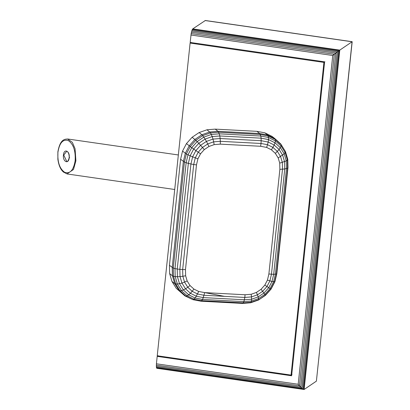 <?xml version="1.0" encoding="UTF-8"?>
<svg xmlns="http://www.w3.org/2000/svg" width="410" height="410" viewBox="0 0 410 410"><rect width="100%" height="100%" fill="white"/><g stroke="black" fill="none" stroke-linecap="round" stroke-linejoin="round"><path stroke-width="0.61" d="M191.726 31.027L337.21 52.034L338.388 51.137L192.07 30.012L191.157 33.62L190.189 42.445L324.612 61.854L291.618 375.78L157.194 356.372L158.178 355.701M192.07 30.012L192.756 28.884L205.343 20.5L352.185 41.702L339.782 50.112L192.756 28.884M291.7 374.981L291.295 374.924M190.973 35.019L332.746 55.488L298.188 384.262L156.415 363.793L157.194 356.372M205.041 20.536L352.067 41.764L316.397 381.141L304.112 389.49L339.782 50.112L339.265 50.481L192.418 29.279M304.112 389.49L156.789 368.298L156.379 367.298L156.415 363.793M191.157 33.62L334.288 54.284L332.746 55.488M191.414 32.257L335.816 53.105L334.288 54.284L299.443 385.805L298.188 384.262M338.388 51.137L339.265 50.481L303.631 389.5L302.867 389.095L338.388 51.137M352.185 41.702L316.397 381.141M156.548 367.97L302.867 389.095L301.868 388.306L337.21 52.034L335.816 53.105L300.699 387.183L299.443 385.805L156.312 365.136M156.379 367.298L301.868 388.306L300.699 387.183L156.302 366.335M291.049 375.088L157.24 355.767L190.107 43.081L323.915 62.397L291.049 375.088L292.033 374.422M190.107 43.081L191.086 42.409M324.899 61.731L323.915 62.397M169.653 273.624L172.415 275.812L172.215 267.52L183.362 161.463L185.294 153.284L189.225 145.781L194.888 139.451L201.894 134.741L199.132 132.553L192.121 137.268L186.458 143.592L182.527 151.1L180.6 159.28L169.453 265.332L169.653 273.624L171.969 281.465L176.244 288.317L184.956 295.907L176.244 288.317M199.132 132.553L207.009 129.775L215.214 129.124L256.916 131.338L264.896 132.855L272.107 136.433L274.869 138.621L275.371 139.492L275.417 140.917L281.096 146.073L285.181 152.623L287.395 160.105L287.589 168.12L276.458 273.988L274.592 281.89L270.841 289.06L265.434 295.103L258.5 300.028L250.715 302.77L242.576 303.42L200.915 301.207L193.013 299.705L185.884 296.163L180.005 290.828L179.011 290.505L174.732 283.653L172.415 275.812L173.486 276.299L173.286 268.079L169.453 265.332M264.896 132.855L267.663 135.044L268.535 137.499L275.417 140.917L275.002 142.798L280.358 147.667L284.217 153.847L286.308 160.915L286.493 168.592L275.387 274.244L273.598 281.819L270.057 288.584L264.952 294.288L258.633 298.536L258.741 299.602L251.217 302.252L243.284 302.882L201.771 300.679L194.058 299.213L187.175 295.794L181.497 290.639L180.005 290.828L175.777 284.053L173.486 276.299L175.198 276.606L175.003 268.596L173.286 268.079L184.428 162.073L180.6 159.28M256.916 131.338L259.679 133.527L260.821 136.038L268.535 137.499L268.499 139.569L275.002 142.798L274.146 145.007L279.097 149.501L282.654 155.2L284.581 161.724L284.755 168.971L273.685 274.331L271.994 281.48L268.724 287.728L264.014 292.986L258.182 296.907L258.633 298.536L251.53 301.042L243.929 301.647L202.627 299.449L195.237 298.049L188.738 294.821L183.378 289.952L181.497 290.639L177.412 284.094L175.198 276.606L177.433 276.704L177.243 269.027L175.003 268.596L186.13 162.724L184.428 162.073L186.345 153.965L182.527 151.1M215.214 129.124L217.982 131.308L219.304 133.829L260.821 136.038L261.108 138.17L268.499 139.569L268.15 142.029L274.146 145.007L272.922 147.39L277.385 151.449L280.599 156.594L282.336 162.478L282.5 169.222L271.461 274.249L269.893 280.901L266.941 286.539L262.687 291.284L257.429 294.826L258.182 296.907L251.632 299.218L244.457 299.787L203.437 297.609L196.462 296.286L190.465 293.309L185.52 288.814L183.378 289.952L179.518 283.771L177.433 276.704L180.031 276.591L179.857 269.344L177.243 269.027L188.349 163.375L186.13 162.724L187.995 154.821L186.345 153.965L190.23 146.544L186.458 143.592M242.576 303.42L243.929 301.647L244.837 297.44L204.149 295.277L197.656 294.047L192.244 291.356L187.78 287.302L185.52 288.814L181.963 283.11L180.031 276.591L182.829 276.273L182.665 269.529L179.857 269.344L190.932 163.979L188.349 163.375L190.137 155.8L187.995 154.821L191.752 147.651L190.23 146.544L195.826 140.292L192.121 137.268M185.479 269.565L196.477 164.897L193.704 164.502L195.278 157.85L192.618 156.835L195.893 150.588L193.684 149.03L198.788 143.331L197.159 141.614L203.852 137.114L211.375 134.459L219.304 133.829L219.811 135.971L261.108 138.17L261.175 140.707L268.15 142.029L267.51 144.704L272.922 147.39L271.405 149.793L275.351 153.376L278.19 157.927L279.728 163.129L279.876 169.335L268.878 273.998L267.433 280.117L264.824 285.104L261.062 289.301L256.414 292.427L251.181 294.272L245.042 294.759L204.708 292.617L198.737 291.484L193.95 289.106L190.004 285.524L187.78 287.302L184.572 282.157L182.829 276.273L185.627 275.771L185.479 269.565L182.665 269.529L193.704 164.502L190.932 163.979L192.618 156.835L190.137 155.8L193.684 149.03L191.752 147.651L197.159 141.614L195.826 140.292L202.755 135.633L201.894 134.741L209.771 131.964L217.982 131.308L259.679 133.527L267.663 135.044L274.869 138.621L280.814 144.023L285.478 151.608L287.769 159.357L287.969 167.577L276.827 273.588L276.458 273.988L276.827 273.629L282.91 215.732M198.737 291.484L195.237 298.049L193.013 299.705L184.956 295.907L185.884 296.163L187.175 295.794L188.738 294.821L190.465 293.309L193.95 289.106M190.004 285.524L187.165 280.973L181.963 283.11L177.412 284.094L174.732 283.653L171.969 281.465M196.477 164.897L197.922 158.783L195.278 157.85L198.23 152.212L195.893 150.588L200.603 145.325L198.788 143.331L205.108 139.082L202.755 135.633L210.545 132.886L207.009 129.775M197.922 158.783L200.531 153.796L198.23 152.212L202.478 147.462L200.603 145.325L206.43 141.404L205.108 139.082L212.206 136.576L210.545 132.886L218.684 132.24L260.335 134.454L268.248 135.956L275.371 139.492L281.25 144.833L280.814 144.023M275.351 153.376L279.097 149.501L281.096 146.073L281.25 144.833L285.478 151.608L284.217 153.847L278.19 157.927M200.921 301.207L202.627 299.449L204.708 292.617L224.49 296.358M279.728 163.129L286.308 160.915L287.769 159.357M279.876 169.335L284.755 168.971L287.589 168.12L287.969 167.577M274.592 281.89L274.915 281.696L271.994 281.48L267.433 280.117M270.841 289.06L264.824 285.104M265.434 295.103L261.062 289.301M258.741 299.602L258.5 300.028M256.414 292.427L257.429 294.826L251.514 296.907L251.53 301.042L250.715 302.77M268.878 273.998L273.685 274.331L276.458 273.988M212.206 136.576L219.811 135.971L220.16 138.524L261.175 140.707L261.016 143.474L267.51 144.704L266.618 147.415L260.647 146.283L220.313 144.135L214.174 144.627L208.946 146.472L206.43 141.404L212.985 139.098L212.206 136.576M200.531 153.796L204.293 149.599L202.478 147.462L207.742 143.925L213.656 141.839L212.985 139.098L220.16 138.524L220.334 141.306L261.016 143.474L260.647 146.283M245.042 294.759L244.837 297.44L251.514 296.907L251.181 294.272M204.293 149.599L208.946 146.472M214.174 144.627L213.656 141.839L220.334 141.306L220.313 144.135M187.165 280.973L185.627 275.771M271.405 149.793L266.618 147.415M66.727 161.417L63.745 155.057L66.707 151.336C66.753 150.762 69.469 152.663 69.162 157.707L69.162 157.707C68.429 160.582 67.619 161.817 66.727 161.417M67.629 138.985L72.324 142.316L75.066 148.707L75.896 160.787L73.503 169.458L67.02 173.942M63.745 155.057L63.453 154.985C62.54 161.75 68.644 164.682 69.203 157.748L69.69 157.691L69.203 157.748C70.11 150.982 64.006 148.051 63.453 154.985M75.896 160.787L75.163 160.607C73.615 170.037 70.177 173.968 64.836 172.4C59.696 168.94 57.39 162.247 57.912 152.325L57.856 159.218C58.512 164.01 59.819 167.695 61.782 170.288L63.294 171.98L67.199 173.973M57.912 152.325C59.46 142.895 62.904 138.97 68.244 140.538C73.38 143.997 75.686 150.685 75.163 160.607M265.49 295.333L271.051 289.127L274.91 281.752L276.822 273.654M258.572 299.987L265.475 295.349M174.716 189.497L67.204 173.973M178.345 154.965L67.829 139.01C64.549 139.108 60.024 139.287 57.815 152.233"/></g></svg>

